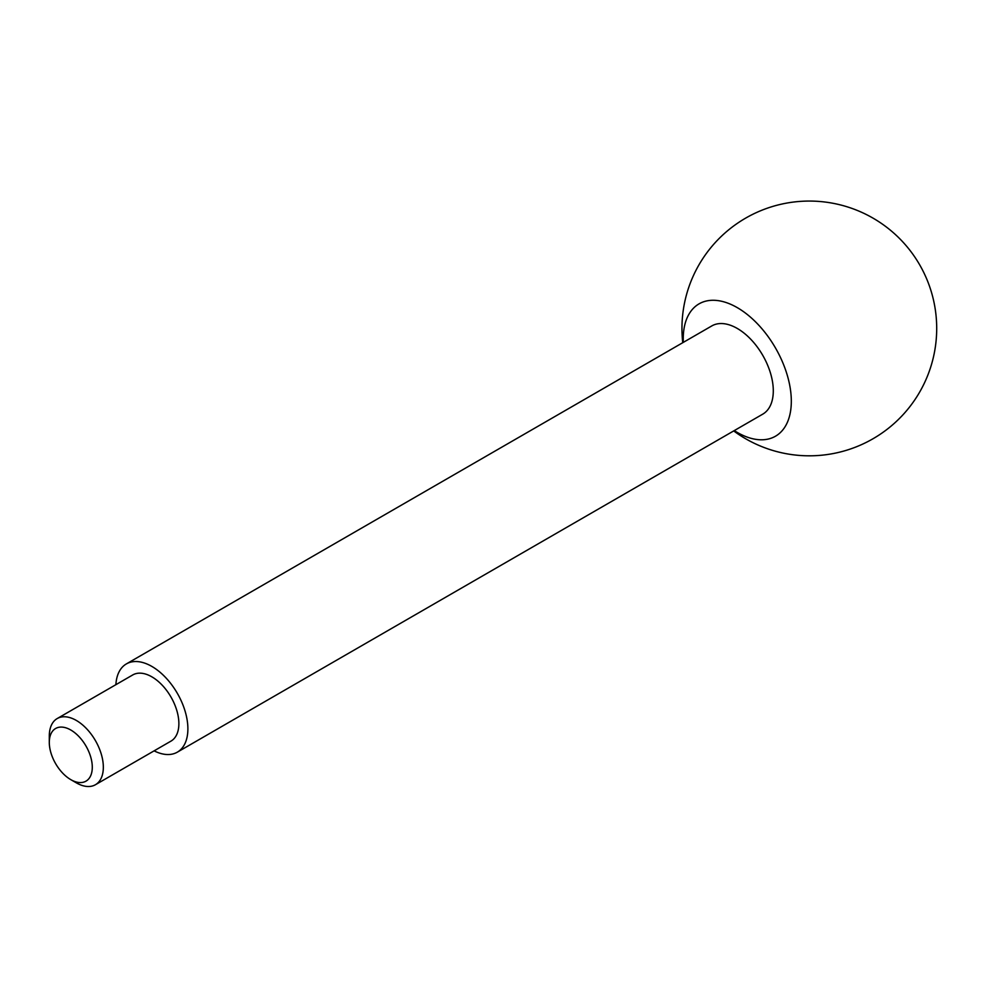 <?xml version="1.0" encoding="UTF-8"?>
<svg xmlns="http://www.w3.org/2000/svg" width="986" height="986" viewBox="0 0 986 986"><rect width="100%" height="100%" fill="white"/><g stroke="black" fill="none" stroke-linecap="round" stroke-linejoin="round"><path stroke-width="1.48" d="M76.316 782.835L70.795 779.643A30.393 17.551 -120 0 0 92.29 767.244A30.393 17.551 -120 0 0 70.795 730.01A30.393 17.551 -120 0 0 49.3 742.421A30.393 17.551 -120 0 0 70.795 779.643L76.316 782.835A38.207 22.062 -120 0 0 95.42 784.733A38.207 22.062 -120 0 0 95.42 740.609A38.207 22.062 -120 0 0 57.213 718.548A38.207 22.062 -120 0 0 49.3 736.037L49.3 742.421M95.42 784.733L170.96 741.127A38.207 22.062 -120 0 0 170.96 697.003A38.207 22.062 -120 0 0 132.753 674.942L57.213 718.548M154.112 750.851A50.952 29.42 -120 0 0 177.332 752.158A50.952 29.42 -120 0 0 177.332 693.318A50.952 29.42 -120 0 0 126.381 663.911A50.952 29.42 -120 0 0 115.892 684.666M177.332 752.158L762.745 414.157A50.952 29.42 -120 0 0 762.745 355.33A50.952 29.42 -120 0 0 711.806 325.922L126.381 663.911M734.274 430.611A76.427 44.123 -120 0 0 737.282 432.435A76.427 44.123 -120 0 0 791.314 401.24A76.427 44.123 -120 0 0 735.778 306.794A76.427 44.123 -120 0 0 683.323 342.364M733.707 430.931A127.367 127.367 0 0 0 936.7 328.437A127.367 127.367 0 0 0 802.197 201.267A127.367 127.367 0 0 0 682.756 342.684"/></g></svg>
